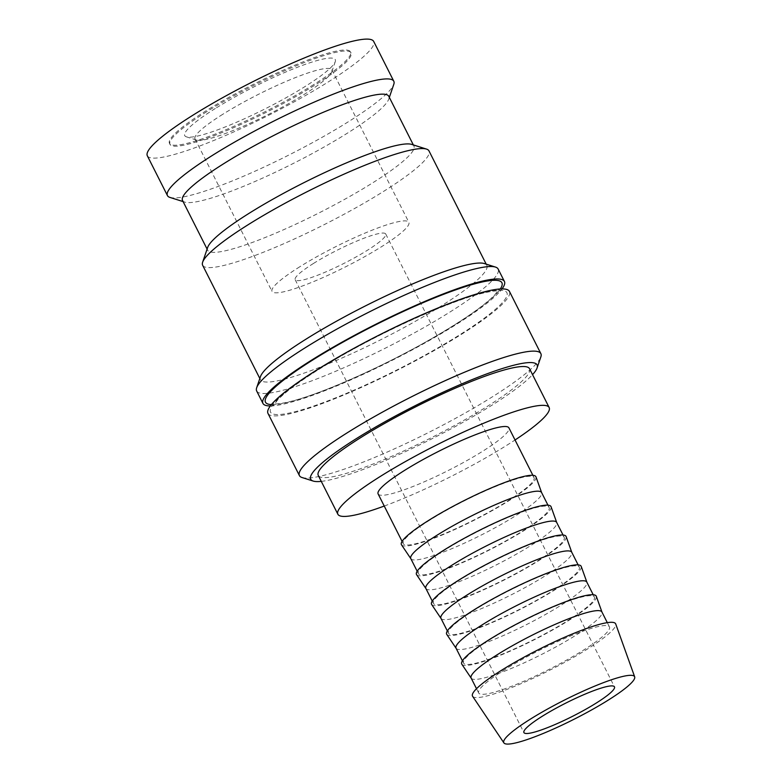 <?xml version="1.0" encoding="UTF-8"?>
<svg xmlns="http://www.w3.org/2000/svg" width="782" height="782" viewBox="0 0 782 782"><rect width="100%" height="100%" fill="white"/><g stroke="black" fill="none" stroke-linecap="round" stroke-linejoin="round"><path stroke-width="0.59" stroke-dasharray="3.91 2.93" d="M302.048 477.528A135.257 19.785 153.2 0 0 491.819 397.178A135.257 19.785 153.2 0 0 540.851 356.905M321.265 481.38A126.801 18.553 153.2 0 0 491.116 405.731A126.801 18.553 153.2 0 0 532.542 374.656M267.982 413.385A135.257 19.785 153.2 0 0 338.068 397.383A135.257 19.785 153.2 0 0 460.403 334.97A135.257 19.785 153.2 0 0 509.444 291.422M256.672 390.99A135.257 19.785 153.2 0 0 326.759 374.989A135.257 19.785 153.2 0 0 449.093 312.575A135.257 19.785 153.2 0 0 498.134 269.028M270.367 405.936A135.257 19.785 153.2 0 0 455.378 325.019A135.257 19.785 153.2 0 0 502.034 288.91M260.455 376.641A126.801 18.553 153.2 0 0 260.445 379.72A126.801 18.553 153.2 0 0 326.153 364.715A126.801 18.553 153.2 0 0 440.843 306.202A126.801 18.553 153.2 0 0 486.815 265.372A126.801 18.553 153.2 0 0 484.332 263.554M202.636 265.264A126.801 18.553 153.2 0 0 268.334 250.26A126.801 18.553 153.2 0 0 383.024 191.746A126.801 18.553 153.2 0 0 428.995 150.916M207.67 247.425A115.531 16.901 153.2 0 0 207.67 250.23A115.531 16.901 153.2 0 0 267.532 236.555A115.531 16.901 153.2 0 0 372.027 183.252A115.531 16.901 153.2 0 0 413.913 146.048A115.531 16.901 153.2 0 0 411.655 144.387M182.529 200.466A115.531 16.901 153.2 0 0 184.787 202.127A115.531 16.901 153.2 0 0 346.885 133.487A115.531 16.901 153.2 0 0 388.771 99.089A115.531 16.901 153.2 0 0 388.771 96.284M169.919 197.416A126.801 18.553 153.2 0 0 347.834 122.08A126.801 18.553 153.2 0 0 393.796 84.329M147.329 155.784A126.801 18.553 153.2 0 0 213.036 140.78A126.801 18.553 153.2 0 0 327.726 82.276A126.801 18.553 153.2 0 0 373.698 41.446M472.592 696.273A80.184 11.73 153.2 0 0 514.624 686.361A80.184 11.73 153.2 0 0 586.559 649.598A80.184 11.73 153.2 0 0 615.717 623.977M471.126 678.043A73.264 10.713 153.2 0 0 471.223 678.209A73.264 10.713 153.2 0 0 509.629 669.148A73.264 10.713 153.2 0 0 575.347 635.561A73.264 10.713 153.2 0 0 601.993 612.15A73.264 10.713 153.2 0 0 601.915 611.974M505.231 669.382A73.264 10.713 153.2 0 0 478.662 692.969A73.264 10.713 153.2 0 0 516.628 684.299A73.264 10.713 153.2 0 0 582.893 650.497A73.264 10.713 153.2 0 0 609.452 626.9A73.264 10.713 153.2 0 0 571.495 635.571A73.264 10.713 153.2 0 0 505.231 669.382M461.83 664.221A75.336 11.016 153.2 0 0 501.321 654.905A75.336 11.016 153.2 0 0 568.905 620.37A75.336 11.016 153.2 0 0 596.304 596.295M456.043 648.18A73.264 10.713 153.2 0 0 456.141 648.346A73.264 10.713 153.2 0 0 494.547 639.295A73.264 10.713 153.2 0 0 560.264 605.708A73.264 10.713 153.2 0 0 586.911 582.297A73.264 10.713 153.2 0 0 586.832 582.121M490.148 639.52A73.264 10.713 153.2 0 0 463.579 663.116A73.264 10.713 153.2 0 0 501.545 654.446A73.264 10.713 153.2 0 0 567.81 620.634A73.264 10.713 153.2 0 0 594.369 597.047A73.264 10.713 153.2 0 0 556.413 605.718A73.264 10.713 153.2 0 0 490.148 639.52M446.747 634.358A75.336 11.016 153.2 0 0 486.238 625.043A75.336 11.016 153.2 0 0 553.822 590.508A75.336 11.016 153.2 0 0 581.221 566.432M440.96 618.327A73.264 10.713 153.2 0 0 441.058 618.494A73.264 10.713 153.2 0 0 479.464 609.432A73.264 10.713 153.2 0 0 545.181 575.855A73.264 10.713 153.2 0 0 571.828 552.434A73.264 10.713 153.2 0 0 571.75 552.258M475.065 609.667A73.264 10.713 153.2 0 0 448.497 633.254A73.264 10.713 153.2 0 0 486.463 624.583A73.264 10.713 153.2 0 0 552.727 590.781A73.264 10.713 153.2 0 0 579.286 567.185A73.264 10.713 153.2 0 0 541.33 575.855A73.264 10.713 153.2 0 0 475.065 609.667M431.664 604.506A75.336 11.016 153.2 0 0 471.155 595.19A75.336 11.016 153.2 0 0 538.739 560.655A75.336 11.016 153.2 0 0 566.139 536.579M425.877 588.465A73.264 10.713 153.2 0 0 425.975 588.641A73.264 10.713 153.2 0 0 464.381 579.579A73.264 10.713 153.2 0 0 530.098 545.992A73.264 10.713 153.2 0 0 556.745 522.581A73.264 10.713 153.2 0 0 556.667 522.405M459.982 579.804A73.264 10.713 153.2 0 0 433.414 603.401A73.264 10.713 153.2 0 0 471.38 594.731A73.264 10.713 153.2 0 0 537.645 560.919A73.264 10.713 153.2 0 0 564.203 537.332A73.264 10.713 153.2 0 0 526.247 546.002A73.264 10.713 153.2 0 0 459.982 579.804M416.581 574.653A75.336 11.016 153.2 0 0 456.082 565.327A75.336 11.016 153.2 0 0 523.666 530.792A75.336 11.016 153.2 0 0 551.056 506.716M410.794 558.612A73.264 10.713 153.2 0 0 410.892 558.778A73.264 10.713 153.2 0 0 449.298 549.717A73.264 10.713 153.2 0 0 515.025 516.14A73.264 10.713 153.2 0 0 541.662 492.719A73.264 10.713 153.2 0 0 541.584 492.543M444.899 549.951A73.264 10.713 153.2 0 0 418.341 573.538A73.264 10.713 153.2 0 0 456.297 564.868A73.264 10.713 153.2 0 0 522.562 531.066A73.264 10.713 153.2 0 0 549.13 507.469A73.264 10.713 153.2 0 0 511.164 516.14A73.264 10.713 153.2 0 0 444.899 549.951M401.498 544.79A75.336 11.016 153.2 0 0 440.999 535.474A75.336 11.016 153.2 0 0 508.583 500.939A75.336 11.016 153.2 0 0 535.973 476.864M378.117 493.921A73.264 10.713 153.2 0 0 416.083 485.251A73.264 10.713 153.2 0 0 482.338 451.449A73.264 10.713 153.2 0 0 508.906 427.852M429.817 520.089A73.264 10.713 153.2 0 0 403.258 543.686A73.264 10.713 153.2 0 0 441.214 535.015A73.264 10.713 153.2 0 0 507.479 501.203A73.264 10.713 153.2 0 0 534.047 477.616A73.264 10.713 153.2 0 0 496.081 486.287A73.264 10.713 153.2 0 0 429.817 520.089M313.778 84.544A101.445 14.838 -26.8 0 1 222.029 131.356A101.445 14.838 -26.8 0 1 169.469 143.36A101.445 14.838 -26.8 0 1 206.243 110.692A101.445 14.838 -26.8 0 1 298.001 63.889A101.445 14.838 -26.8 0 1 350.561 51.886A101.445 14.838 -26.8 0 1 313.778 84.544M206.751 111.689A101.445 14.838 153.2 0 0 169.968 144.357A101.445 14.838 153.2 0 0 222.528 132.344A101.445 14.838 153.2 0 0 314.286 85.541A101.445 14.838 153.2 0 0 351.059 52.873A101.445 14.838 153.2 0 0 298.499 64.877A101.445 14.838 153.2 0 0 206.751 111.689M529.541 368.713A118.346 17.312 -26.8 0 1 486.629 406.816A118.346 17.312 -26.8 0 1 379.593 461.429A118.346 17.312 -26.8 0 1 318.264 475.436M384.245 506.052A118.346 17.312 153.2 0 0 506.237 445.632A118.346 17.312 153.2 0 0 515.035 439.992M313.572 263.397A50.722 7.419 153.2 0 0 295.176 279.731A50.722 7.419 153.2 0 0 321.461 273.729A50.722 7.419 153.2 0 0 367.335 250.318A50.722 7.419 153.2 0 0 385.722 233.994A50.722 7.419 153.2 0 0 359.446 239.996A50.722 7.419 153.2 0 0 313.572 263.397M222.811 114.27A76.646 11.212 153.2 0 0 195.021 138.942A76.646 11.212 153.2 0 0 196.517 140.046A76.646 11.212 153.2 0 0 304.051 94.505A76.646 11.212 153.2 0 0 331.842 71.69A76.646 11.212 153.2 0 0 331.842 69.833A76.646 11.212 153.2 0 0 292.126 78.904A76.646 11.212 153.2 0 0 222.811 114.27M299.829 266.74A76.646 11.212 153.2 0 0 272.038 291.422A76.646 11.212 153.2 0 0 311.754 282.351A76.646 11.212 153.2 0 0 381.078 246.985A76.646 11.212 153.2 0 0 408.859 222.303A76.646 11.212 153.2 0 0 369.153 231.374A76.646 11.212 153.2 0 0 299.829 266.74M215.324 108.483A84.309 12.336 153.2 0 0 186.409 136.84A84.309 12.336 153.2 0 0 304.697 86.753A84.309 12.336 153.2 0 0 335.263 61.651A84.309 12.336 153.2 0 0 296.573 67.594A84.309 12.336 153.2 0 0 215.324 108.483M484.234 292.624A132.441 19.374 153.2 0 0 318.518 369.475A132.441 19.374 153.2 0 0 293.191 412.182A132.441 19.374 153.2 0 0 458.907 335.331A132.441 19.374 153.2 0 0 484.234 292.624M271.422 404.597A132.441 19.374 153.2 0 0 288.167 402.231A132.441 19.374 153.2 0 0 410.384 350.414A132.441 19.374 153.2 0 0 500.324 288.969M483.051 293.123C451.566 300.405 384.861 330.229 335.644 359.221C306.593 376.347 287.16 390.023 277.356 400.257L273.289 405.887L272.146 403.62L273.309 403.864C276.075 404.284 281.422 403.571 289.35 401.733C320.835 394.441 387.54 364.627 436.757 335.634C465.808 318.509 485.241 304.833 495.045 294.599L499.112 288.969L500.255 291.236L499.092 290.982C496.326 290.572 490.969 291.285 483.051 293.123M259.829 378.488L260.445 379.72M207.103 249.106L207.67 250.23M184.787 202.127L183.096 201.59M476.512 688.717L478.662 692.969M462.426 660.819L463.579 663.116M447.343 630.957L448.497 633.254M432.26 601.104L433.414 603.401M417.177 571.241L418.341 573.538M402.095 541.388L403.258 543.686M169.469 143.36L169.968 144.357M295.176 279.731L523.92 732.568M195.021 138.942L272.038 291.422M196.517 140.046L186.409 136.84M331.842 71.69L335.263 61.651M331.842 69.833L408.859 222.303M385.722 233.994L614.466 686.831M350.561 51.886L351.059 52.873M532.884 475.319L534.047 477.616M547.967 505.182L549.13 507.469M563.05 535.035L564.203 537.332M578.133 564.897L579.286 567.185M593.215 594.75L594.369 597.047M607.301 622.648L609.452 626.9M388.771 99.089L389.338 97.408M413.346 144.924L413.913 146.048M486.189 264.14L486.815 265.372"/><path stroke-width="1.17" d="M532.542 374.656A126.801 18.553 153.2 0 0 537.078 367.97L540.851 356.905A135.257 19.785 153.2 0 0 540.861 353.62A135.257 19.785 153.2 0 0 470.784 369.632A135.257 19.785 153.2 0 0 348.449 432.035A135.257 19.785 153.2 0 0 299.408 475.593A135.257 19.785 153.2 0 0 302.048 477.528L313.201 481.067A126.801 18.553 153.2 0 0 321.265 481.38M537.078 367.97A126.801 18.553 153.2 0 0 478.897 376.904A126.801 18.553 153.2 0 0 356.7 438.409A126.801 18.553 153.2 0 0 313.201 481.067M540.861 353.62L509.444 291.422A135.257 19.785 153.2 0 0 439.357 307.424A135.257 19.785 153.2 0 0 317.023 369.837A135.257 19.785 153.2 0 0 267.982 413.385L299.408 475.593M502.034 288.91A135.257 19.785 153.2 0 0 504.419 281.471L498.134 269.028A135.257 19.785 153.2 0 0 495.485 267.082A135.257 19.785 153.2 0 0 305.713 347.443A135.257 19.785 153.2 0 0 256.682 387.716A135.257 19.785 153.2 0 0 256.672 390.99L262.957 403.434A135.257 19.785 153.2 0 0 270.367 405.936M504.419 281.471A135.257 19.785 153.2 0 0 434.333 297.473A135.257 19.785 153.2 0 0 311.998 359.886A135.257 19.785 153.2 0 0 262.957 403.434M495.485 267.082L484.332 263.554A126.801 18.553 153.2 0 0 306.427 338.889A126.801 18.553 153.2 0 0 260.455 376.641L256.682 387.716M486.189 264.14L428.995 150.916A126.801 18.553 153.2 0 0 426.522 149.098A126.801 18.553 153.2 0 0 248.608 224.434A126.801 18.553 153.2 0 0 202.646 262.185A126.801 18.553 153.2 0 0 202.636 265.264L259.829 378.488M426.522 149.098L411.655 144.387A115.531 16.901 153.2 0 0 249.556 213.027A115.531 16.901 153.2 0 0 207.67 247.425L202.646 262.185M413.346 144.924L388.771 96.284A115.531 16.901 153.2 0 0 328.909 109.959A115.531 16.901 153.2 0 0 224.414 163.262A115.531 16.901 153.2 0 0 182.529 200.466L207.103 249.106M389.338 97.408L393.796 84.329A126.801 18.553 153.2 0 0 393.805 81.25A126.801 18.553 153.2 0 0 328.108 96.254A126.801 18.553 153.2 0 0 213.418 154.768A126.801 18.553 153.2 0 0 167.446 195.598A126.801 18.553 153.2 0 0 169.919 197.416L183.096 201.59M393.805 81.25L373.698 41.446A126.801 18.553 153.2 0 0 308 56.451A126.801 18.553 153.2 0 0 193.31 114.954A126.801 18.553 153.2 0 0 147.329 155.784L167.446 195.598M634.671 676.841L615.717 623.977A80.184 11.73 153.2 0 0 574.672 633.029A80.184 11.73 153.2 0 0 501.565 670.272A80.184 11.73 153.2 0 0 472.592 696.273L503.901 742.9A73.264 10.713 153.2 0 0 542.307 733.839A73.264 10.713 153.2 0 0 608.025 700.252A73.264 10.713 153.2 0 0 634.671 676.841A73.264 10.713 153.2 0 0 597.165 685.12A73.264 10.713 153.2 0 0 530.362 719.137A73.264 10.713 153.2 0 0 503.901 742.9M607.301 622.648L601.915 611.974A73.264 10.713 153.2 0 0 563.949 620.644A73.264 10.713 153.2 0 0 497.684 654.446A73.264 10.713 153.2 0 0 471.126 678.043L476.512 688.717M601.954 612.062L596.304 596.295A75.336 11.016 153.2 0 0 557.742 604.799A75.336 11.016 153.2 0 0 489.043 639.784A75.336 11.016 153.2 0 0 461.83 664.221L471.165 678.131M593.215 594.75L586.832 582.121A73.264 10.713 153.2 0 0 548.866 590.791A73.264 10.713 153.2 0 0 482.602 624.593A73.264 10.713 153.2 0 0 456.043 648.18L462.426 660.819M586.871 582.199L581.221 566.432A75.336 11.016 153.2 0 0 542.659 574.946A75.336 11.016 153.2 0 0 473.96 609.931A75.336 11.016 153.2 0 0 446.747 634.358L456.082 648.268M578.133 564.897L571.75 552.258A73.264 10.713 153.2 0 0 533.783 560.929A73.264 10.713 153.2 0 0 467.519 594.731A73.264 10.713 153.2 0 0 440.96 618.327L447.343 630.957M571.789 552.346L566.139 536.579A75.336 11.016 153.2 0 0 527.576 545.083A75.336 11.016 153.2 0 0 458.878 580.078A75.336 11.016 153.2 0 0 431.664 604.506L440.999 618.415M563.05 535.035L556.667 522.405A73.264 10.713 153.2 0 0 518.701 531.076A73.264 10.713 153.2 0 0 452.446 564.878A73.264 10.713 153.2 0 0 425.877 588.465L432.26 601.104M556.706 522.484L551.056 506.716A75.336 11.016 153.2 0 0 512.493 515.23A75.336 11.016 153.2 0 0 443.805 550.215A75.336 11.016 153.2 0 0 416.581 574.653L425.916 588.553M547.967 505.182L541.584 492.543A73.264 10.713 153.2 0 0 503.628 501.213A73.264 10.713 153.2 0 0 437.363 535.015A73.264 10.713 153.2 0 0 410.794 558.612L417.177 571.241M541.633 492.631L535.973 476.864A75.336 11.016 153.2 0 0 497.411 485.368A75.336 11.016 153.2 0 0 428.722 520.362A75.336 11.016 153.2 0 0 401.498 544.79L410.843 558.7M532.884 475.319L508.906 427.852A73.264 10.713 153.2 0 0 470.95 436.522A73.264 10.713 153.2 0 0 404.685 470.324A73.264 10.713 153.2 0 0 378.117 493.921L402.095 541.388M337.873 514.243L318.264 475.436A118.346 17.312 -26.8 0 1 361.176 437.324A118.346 17.312 -26.8 0 1 468.223 382.711A118.346 17.312 -26.8 0 1 529.541 368.713L549.15 407.52A118.346 17.312 153.2 0 0 487.831 421.527A118.346 17.312 153.2 0 0 380.785 476.14A118.346 17.312 153.2 0 0 337.873 514.243A118.346 17.312 153.2 0 0 384.245 506.052M596.079 703.165A50.722 7.419 -26.8 0 1 550.205 726.566A50.722 7.419 -26.8 0 1 523.92 732.568A50.722 7.419 -26.8 0 1 542.317 716.234A50.722 7.419 -26.8 0 1 588.191 692.832A50.722 7.419 -26.8 0 1 614.466 686.831A50.722 7.419 -26.8 0 1 596.079 703.165M515.035 439.992A118.346 17.312 153.2 0 0 549.15 407.52M500.324 288.969A132.441 19.374 153.2 0 0 479.2 282.673A132.441 19.374 153.2 0 0 313.494 359.515A132.441 19.374 153.2 0 0 271.422 404.597"/></g></svg>
